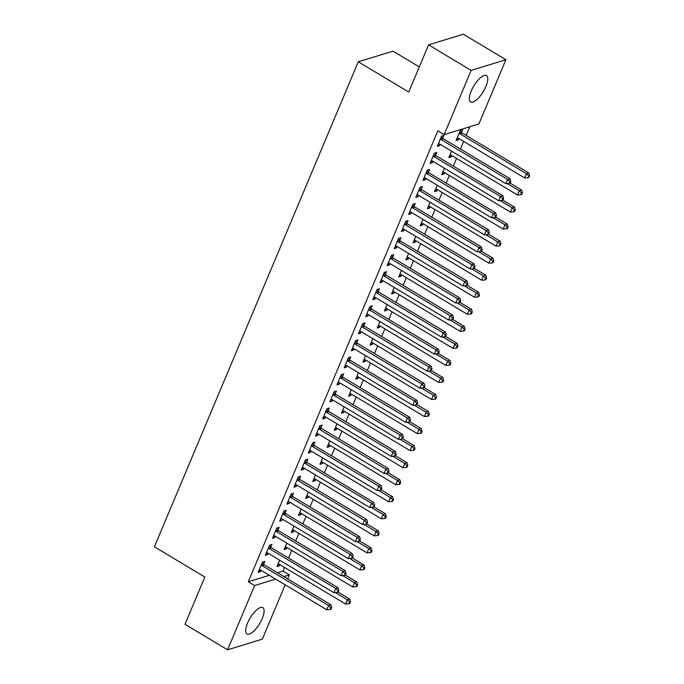 <?xml version="1.0" encoding="UTF-8"?>
<svg xmlns="http://www.w3.org/2000/svg" width="684" height="684" viewBox="0 0 684 684"><rect width="100%" height="100%" fill="white"/><g stroke="black" fill="none" stroke-linecap="round" stroke-linejoin="round"><path stroke-width="1.03" d="M247.591 623.03A15.364 5.523 -59 0 1 262.81 607.614A15.364 5.523 -59 0 1 262.237 618.541A15.364 5.523 -59 0 1 247.009 633.965A15.364 5.523 -59 0 1 247.591 623.03M471.242 90.989A15.364 5.523 -59 0 1 486.469 75.565A15.364 5.523 -59 0 1 485.888 86.5A15.364 5.523 -59 0 1 470.66 101.916A15.364 5.523 -59 0 1 471.242 90.989M277.576 572.799L283.022 571.123L284.57 567.438M288.528 558.024L291.735 550.398M295.693 540.984L298.899 533.358M302.858 523.944L306.064 516.317M310.023 506.904L313.229 499.269M317.188 489.864L320.394 482.229M324.344 472.815L327.559 465.188M331.509 455.775L334.724 448.148M338.674 438.735L341.88 431.108M345.839 421.695L349.045 414.059M353.004 404.654L356.21 397.019M360.169 387.606L363.375 379.979M367.334 370.566L370.54 362.939M374.499 353.525L377.705 345.899M381.655 336.485L384.87 328.85M388.82 319.445L392.026 311.81M395.985 302.396L399.191 294.77M403.15 285.356L406.356 277.73M410.314 268.316L413.521 260.689M417.479 251.276L420.686 243.641M424.644 234.236L427.851 226.601M431.801 217.187L435.015 209.56M438.966 200.147L442.172 192.52M446.13 183.107L449.337 175.472M453.295 166.067L456.502 158.431M460.46 149.026L463.666 141.391M466.172 135.432L469.822 126.754M283.022 571.123L289.332 574.911L287.673 578.852M285.168 584.811L262.323 639.155L227.584 649.8L254.593 585.555L275.643 579.1M419.301 66.912L393.018 51.146L358.279 61.791L154.396 546.807L204.849 577.065L185.005 624.27L227.584 649.8M358.279 61.791L408.733 92.049L428.577 44.845L463.316 34.2L505.895 59.73L478.886 123.975L444.147 134.62L471.148 70.375L505.895 59.73M286.998 547.559L286.459 548.842L284.117 549.56L286.818 543.122M270.821 547.132L271.984 544.37L269.633 545.088L265.332 555.314L267.683 554.596L268.222 553.313M301.328 513.47L300.789 514.753L298.438 515.479L301.148 509.041M285.151 513.043L286.305 510.29L283.963 511.008L279.662 521.234L282.013 520.507L282.552 519.224M315.657 479.39L315.119 480.672L312.768 481.391L315.469 474.961M299.472 478.962L300.635 476.201L298.284 476.919L293.992 487.145L296.334 486.427L296.873 485.144M329.987 445.31L329.44 446.592L327.097 447.31L329.799 440.872M313.802 444.874L314.965 442.12L312.614 442.839L308.313 453.064L310.664 452.346L311.203 451.064M344.308 411.221L343.77 412.503L341.427 413.221L344.129 406.792M328.132 410.793L329.286 408.032L326.943 408.75L322.643 418.976L324.994 418.257L325.533 416.975M358.638 377.141L358.1 378.423L355.748 379.141L358.459 372.703M342.462 376.713L343.616 373.951L341.273 374.67L336.973 384.895L339.315 384.177L339.863 382.895M372.968 343.052L372.429 344.334L370.078 345.061L372.78 338.623M356.783 342.624L357.946 339.871L355.594 340.589L351.302 350.815L353.645 350.088L354.184 348.806M387.289 308.971L386.751 310.254L384.408 310.972L387.11 304.542M371.113 308.544L372.276 305.782L369.924 306.5L365.624 316.726L367.975 316.008L368.514 314.726M401.619 274.882L401.081 276.174L398.738 276.892L401.44 270.454M385.443 274.455L386.597 271.702L384.254 272.42L379.953 282.646L382.305 281.928L382.843 280.645M415.949 240.802L415.41 242.085L413.059 242.803L415.769 236.373M399.764 240.375L400.927 237.613L398.584 238.331L394.283 248.557L396.626 247.839L397.173 246.556M430.279 206.722L429.74 208.004L427.389 208.723L430.091 202.284M414.094 206.294L415.256 203.533L412.905 204.251L408.613 214.477L410.956 213.759L411.494 212.476M444.6 172.633L444.061 173.916L441.719 174.642L444.42 168.204M428.423 172.206L429.586 169.444L427.235 170.171L422.934 180.396L425.286 179.67L425.824 178.387M461.529 132.371L462.692 129.609L460.341 130.328L456.04 140.553L458.391 139.835L458.93 138.553M442.753 138.125L443.907 135.364L441.565 136.082L437.264 146.308L439.615 145.589L440.154 144.307M444.147 134.62L437.837 130.841L248.283 581.768L269.334 575.321M435.588 155.165L436.743 152.404L434.4 153.122L430.099 163.348L432.45 162.63L432.989 161.347M451.765 155.593L451.226 156.875L448.884 157.594L451.585 151.164M421.258 189.246L422.421 186.493L420.07 187.211L415.769 197.437L418.121 196.718L418.659 195.427M437.444 189.673L436.896 190.964L434.554 191.682L437.256 185.244M406.929 223.335L408.091 220.573L405.74 221.291L401.448 231.517L403.791 230.799L404.329 229.516M423.114 223.762L422.575 225.045L420.224 225.763L422.926 219.333M392.607 257.415L393.762 254.662L391.419 255.38L387.118 265.606L389.47 264.879L390.008 263.596M408.784 257.842L408.245 259.125L405.894 259.852L408.604 253.413M378.278 291.504L379.44 288.742L377.089 289.46L372.789 299.686L375.14 298.968L375.678 297.685M394.454 291.931L393.916 293.214L391.573 293.932L394.275 287.494M363.948 325.584L365.111 322.822L362.759 323.541L358.467 333.766L360.81 333.048L361.349 331.766M380.133 326.012L379.586 327.294L377.243 328.012L379.945 321.583M349.618 359.664L350.781 356.911L348.438 357.629L344.137 367.855L346.48 367.137L347.019 365.854M365.803 360.1L365.265 361.383L362.913 362.101L365.624 355.663M335.297 393.753L336.451 390.991L334.108 391.71L329.808 401.935L332.159 401.217L332.698 399.935M351.473 394.181L350.935 395.463L348.583 396.181L351.294 389.752M320.967 427.833L322.13 425.08L319.779 425.799L315.478 436.024L317.829 435.298L318.368 434.015M337.144 428.261L336.605 429.543L334.262 430.27L336.964 423.832M306.637 461.922L307.8 459.161L305.449 459.879L301.157 470.105L303.499 469.386L304.038 468.104M322.822 462.35L322.284 463.632L319.932 464.351L322.634 457.912M292.316 496.003L293.47 493.241L291.127 493.959L286.827 504.185L289.17 503.467L289.717 502.184M308.493 496.43L307.954 497.713L305.603 498.431L308.313 492.001M277.986 530.083L279.14 527.33L276.798 528.048L272.497 538.274L274.848 537.556L275.387 536.273M294.163 530.519L293.624 531.801L291.281 532.52L293.983 526.082M263.656 564.172L264.819 561.41L262.468 562.128L258.167 572.354L260.518 571.636L261.057 570.353M279.833 564.599L279.294 565.882L276.952 566.6L279.653 560.17M283.877 576.578L289.332 574.911M428.577 44.845L471.148 70.375M248.283 581.768L254.593 585.555M437.982 144.606L439.615 145.589M456.758 138.852L458.391 139.835M430.817 161.655L432.45 162.63M449.593 155.901L451.226 156.875M423.652 178.695L425.286 179.67M442.428 172.941L444.061 173.916M416.488 195.735L418.121 196.718M435.263 189.981L436.896 190.964M409.323 212.775L410.956 213.759M428.107 207.021L429.74 208.004M402.158 229.815L403.791 230.799M420.942 224.061L422.575 225.045M394.993 246.864L396.626 247.839M413.777 241.11L415.41 242.085M387.837 263.904L389.47 264.879M406.612 258.15L408.245 259.125M380.672 280.944L382.305 281.928M399.447 275.19L401.081 276.174M373.507 297.985L375.14 298.968M392.283 292.23L393.916 293.214M366.342 315.025L367.975 316.008M385.118 309.271L386.751 310.254M359.177 332.073L360.81 333.048M377.953 326.319L379.586 327.294M352.012 349.114L353.645 350.088M370.796 343.359L372.429 344.334M344.847 366.154L346.48 367.137M363.632 360.4L365.265 361.383M337.682 383.194L339.315 384.177M356.467 377.44L358.1 378.423M330.526 400.234L332.159 401.217M349.302 394.48L350.935 395.463M323.361 417.283L324.994 418.257M342.137 411.529L343.77 412.503M316.196 434.323L317.829 435.298M334.972 428.569L336.605 429.543M309.031 451.363L310.664 452.346M327.807 445.609L329.44 446.592M301.866 468.403L303.499 469.386M320.651 462.649L322.284 463.632M294.701 485.452L296.334 486.427M313.486 479.689L315.119 480.672M287.536 502.492L289.17 503.467M306.321 496.738L307.954 497.713M280.38 519.532L282.013 520.507M299.156 513.778L300.789 514.753M273.215 536.572L274.848 537.556M291.991 530.818L293.624 531.801M266.05 553.612L267.683 554.596M284.826 547.858L286.459 548.842M258.885 570.661L260.518 571.636M277.661 564.907L279.294 565.882M440.402 138.843L440.59 139.083A1.966 1.71 -107 0 0 441.129 139.562L507.673 179.465L505.878 183.722L439.342 143.82A1.966 1.71 -107 0 0 438.701 143.589L438.427 143.554M441.419 136.432L442.941 138.365A1.966 1.71 -107 0 0 443.48 138.835L510.016 178.738L507.673 179.465L509.888 181.756L509.17 183.457L510.11 183.167L510.828 181.465L509.888 181.756M510.828 181.465L510.016 178.738M505.878 183.722L509.17 183.457M457.203 137.792L457.476 137.835A1.966 1.71 73 0 1 458.118 138.065L524.662 177.968L526.449 173.71L528.8 172.984L462.256 133.081A1.966 1.71 73 0 1 461.717 132.611L460.195 130.678M528.664 176.002L527.954 177.703L528.886 177.412L529.604 175.711L528.664 176.002L526.449 173.71L459.904 133.808A1.966 1.71 73 0 1 459.374 133.329L459.186 133.089M527.954 177.703L524.662 177.968M528.8 172.984L529.604 175.711M433.237 155.884L433.425 156.123A1.966 1.71 -107 0 0 433.964 156.602L500.508 196.505L498.713 200.763L432.177 160.86A1.966 1.71 -107 0 0 431.536 160.629L431.262 160.595M434.254 153.472L435.776 155.405A1.966 1.71 -107 0 0 436.315 155.884L502.851 195.786L500.508 196.505L502.723 198.796L502.005 200.498L502.945 200.207L503.663 198.505L502.723 198.796M503.663 198.505L502.851 195.786M498.713 200.763L502.005 200.498M426.072 172.924L426.269 173.163A1.966 1.71 -107 0 0 426.799 173.642L493.344 213.545L491.548 217.803L425.012 177.9A1.966 1.71 -107 0 0 424.371 177.669L424.097 177.635M427.09 170.513L428.611 172.445A1.966 1.71 -107 0 0 429.15 172.924L495.686 212.827L493.344 213.545L495.558 215.836L494.84 217.538L495.78 217.255L496.499 215.546L495.558 215.836M496.499 215.546L495.686 212.827M491.548 217.803L494.84 217.538M450.038 154.84L450.311 154.875A1.966 1.71 73 0 1 450.953 155.106L517.497 195.008L519.284 190.75L521.635 190.032L510.127 183.132M521.499 193.042L520.789 194.743L521.721 194.453L522.439 192.751L521.499 193.042L519.284 190.75L507.366 183.603M520.789 194.743L517.497 195.008M521.635 190.032L522.439 192.751M442.873 171.881L443.146 171.915A1.966 1.71 73 0 1 443.788 172.146L510.332 212.049L512.119 207.791L514.471 207.072L502.962 200.173M514.342 210.082L513.624 211.783L514.565 211.501L515.274 209.791L514.342 210.082L512.119 207.791L500.201 200.643M513.624 211.783L510.332 212.049M514.471 207.072L515.274 209.791M418.916 189.964L419.104 190.203A1.966 1.71 -107 0 0 419.634 190.682L486.179 230.585L484.392 234.851L417.847 194.94A1.966 1.71 -107 0 0 417.206 194.718L416.932 194.675M419.925 187.561L421.447 189.485A1.966 1.71 -107 0 0 421.985 189.964L488.53 229.867L486.179 230.585L488.393 232.876L487.683 234.586L488.615 234.296L489.334 232.594L488.393 232.876M489.334 232.594L488.53 229.867M484.392 234.851L487.683 234.586M411.751 207.013L411.939 207.252A1.966 1.71 -107 0 0 412.478 207.722L479.014 247.625L477.227 251.892L410.682 211.989A1.966 1.71 -107 0 0 410.041 211.758L409.767 211.715M412.76 204.602L414.282 206.534A1.966 1.71 -107 0 0 414.82 207.004L481.365 246.907L479.014 247.625L481.228 249.917L480.519 251.626L481.451 251.336L482.169 249.634L481.228 249.917M482.169 249.634L481.365 246.907M477.227 251.892L480.519 251.626M435.708 188.921L435.982 188.964A1.966 1.71 73 0 1 436.623 189.186L503.167 229.089L504.954 224.831L507.306 224.113L495.797 217.213M507.177 227.122L506.459 228.832L507.4 228.542L508.118 226.84L507.177 227.122L504.954 224.831L493.044 217.683M506.459 228.832L503.167 229.089M507.306 224.113L508.118 226.84M428.552 205.961L428.825 206.004A1.966 1.71 73 0 1 429.466 206.235L496.003 246.137L497.798 241.871L500.141 241.153L488.632 234.253M500.013 244.162L499.294 245.872L500.235 245.582L500.953 243.88L500.013 244.162L497.798 241.871L485.879 234.732M499.294 245.872L496.003 246.137M500.141 241.153L500.953 243.88M404.586 224.053L404.774 224.292A1.966 1.71 -107 0 0 405.313 224.771L471.849 264.674L470.062 268.932L403.517 229.029A1.966 1.71 -107 0 0 402.876 228.798L402.602 228.764M405.595 221.642L407.117 223.574A1.966 1.71 -107 0 0 407.655 224.044L474.2 263.947L471.849 264.674L474.072 266.965L473.354 268.667L474.294 268.376L475.004 266.674L474.072 266.965M475.004 266.674L474.2 263.947M470.062 268.932L473.354 268.667M421.387 223.01L421.66 223.044A1.966 1.71 73 0 1 422.302 223.275L488.838 263.178L490.633 258.92L492.976 258.193L481.468 251.293M492.848 261.211L492.129 262.913L493.07 262.622L493.788 260.92L492.848 261.211L490.633 258.92L478.714 251.772M492.129 262.913L488.838 263.178M492.976 258.193L493.788 260.92M397.421 241.093L397.609 241.332A1.966 1.71 -107 0 0 398.148 241.811L464.684 281.714L462.897 285.972L396.352 246.069A1.966 1.71 -107 0 0 395.711 245.838L395.438 245.804M398.43 238.682L399.96 240.614A1.966 1.71 -107 0 0 400.491 241.093L467.035 280.996L464.684 281.714L466.907 284.005L466.189 285.707L467.129 285.425L467.847 283.715L466.907 284.005M467.847 283.715L467.035 280.996M462.897 285.972L466.189 285.707M414.222 240.05L414.495 240.084A1.966 1.71 73 0 1 415.137 240.315L481.673 280.218L483.468 275.96L485.811 275.242L474.311 268.342M485.683 278.251L484.965 279.953L485.905 279.662L486.623 277.961L485.683 278.251L483.468 275.96L471.55 268.812M484.965 279.953L481.673 280.218M485.811 275.242L486.623 277.961M390.256 258.133L390.444 258.372A1.966 1.71 -107 0 0 390.983 258.851L457.528 298.754L455.732 303.012L389.196 263.109A1.966 1.71 -107 0 0 388.555 262.878L388.281 262.844M391.274 255.731L392.796 257.654A1.966 1.71 -107 0 0 393.334 258.133L459.87 298.036L457.528 298.754L459.742 301.046L459.024 302.747L459.964 302.465L460.683 300.755L459.742 301.046M460.683 300.755L459.87 298.036M455.732 303.012L459.024 302.747M383.091 275.173L383.279 275.413A1.966 1.71 -107 0 0 383.818 275.891L450.363 315.794L448.567 320.061L382.031 280.149A1.966 1.71 -107 0 0 381.39 279.927L381.116 279.884M384.109 272.771L385.631 274.694A1.966 1.71 -107 0 0 386.169 275.173L452.705 315.076L450.363 315.794L452.577 318.086L451.859 319.796L452.799 319.505L453.518 317.803L452.577 318.086M453.518 317.803L452.705 315.076M448.567 320.061L451.859 319.796M375.926 292.222L376.114 292.461A1.966 1.71 -107 0 0 376.653 292.932L443.198 332.834L441.402 337.101L374.866 297.198A1.966 1.71 -107 0 0 374.225 296.967L373.951 296.924M376.944 289.811L378.466 291.743A1.966 1.71 -107 0 0 379.004 292.213L445.541 332.116L443.198 332.834L445.412 335.126L444.694 336.836L445.635 336.545L446.353 334.844L445.412 335.126M446.353 334.844L445.541 332.116M441.402 337.101L444.694 336.836M368.762 309.262L368.958 309.501A1.966 1.71 -107 0 0 369.488 309.98L436.033 349.883L434.246 354.141L367.701 314.238A1.966 1.71 -107 0 0 367.06 314.007L366.786 313.973M369.779 306.851L371.301 308.783A1.966 1.71 -107 0 0 371.839 309.253L438.384 349.156L436.033 349.883L438.247 352.174L437.529 353.876L438.47 353.585L439.188 351.884L438.247 352.174M439.188 351.884L438.384 349.156M434.246 354.141L437.529 353.876M361.605 326.302L361.793 326.542A1.966 1.71 -107 0 0 362.332 327.02L428.868 366.923L427.081 371.181L360.536 331.278A1.966 1.71 -107 0 0 359.895 331.047L359.622 331.013M362.614 323.891L364.136 325.823A1.966 1.71 -107 0 0 364.675 326.302L431.219 366.205L428.868 366.923L431.082 369.215L430.373 370.916L431.305 370.634L432.023 368.924L431.082 369.215M432.023 368.924L431.219 366.205M427.081 371.181L430.373 370.916M354.44 343.342L354.628 343.582A1.966 1.71 -107 0 0 355.167 344.061L421.703 383.963L419.916 388.221L353.372 348.318A1.966 1.71 -107 0 0 352.73 348.088L352.457 348.053M355.449 340.94L356.971 342.864A1.966 1.71 -107 0 0 357.51 343.342L424.054 383.245L421.703 383.963L423.926 386.255L423.208 387.956L424.148 387.674L424.858 385.964L423.926 386.255M424.858 385.964L424.054 383.245M419.916 388.221L423.208 387.956M347.275 360.382L347.463 360.622A1.966 1.71 -107 0 0 348.002 361.101L414.538 401.004L412.751 405.27L346.207 365.359A1.966 1.71 -107 0 0 345.565 365.136L345.292 365.094M348.284 357.98L349.815 359.904A1.966 1.71 -107 0 0 350.345 360.382L416.889 400.285L414.538 401.004L416.761 403.295L416.043 405.005L416.983 404.714L417.693 403.013L416.761 403.295M417.693 403.013L416.889 400.285M412.751 405.27L416.043 405.005M340.11 377.431L340.299 377.671A1.966 1.71 -107 0 0 340.837 378.141L407.382 418.044L405.586 422.31L339.042 382.407A1.966 1.71 -107 0 0 338.409 382.176L338.135 382.134M341.119 375.02L342.65 376.952A1.966 1.71 -107 0 0 343.18 377.423L409.725 417.326L407.382 418.044L409.596 420.335L408.878 422.045L409.819 421.754L410.537 420.053L409.596 420.335M410.537 420.053L409.725 417.326M405.586 422.31L408.878 422.045M332.946 394.471L333.134 394.711A1.966 1.71 -107 0 0 333.672 395.19L400.217 435.092L398.421 439.35L331.885 399.447A1.966 1.71 -107 0 0 331.244 399.217L330.971 399.182M333.963 392.06L335.485 393.993A1.966 1.71 -107 0 0 336.024 394.463L402.56 434.374L400.217 435.092L402.431 437.384L401.713 439.085L402.654 438.795L403.372 437.093L402.431 437.384M403.372 437.093L402.56 434.374M398.421 439.35L401.713 439.085M407.057 257.09L407.331 257.124A1.966 1.71 73 0 1 407.972 257.355L474.516 297.258L476.303 293L478.655 292.282L467.146 285.382M478.518 295.291L477.8 296.993L478.74 296.711L479.458 295.001L478.518 295.291L476.303 293L464.385 285.852M477.8 296.993L474.516 297.258M478.655 292.282L479.458 295.001M399.892 274.13L400.166 274.173A1.966 1.71 73 0 1 400.807 274.395L467.352 314.307L469.139 310.04L471.49 309.322L459.981 302.422M471.353 312.332L470.643 314.041L471.575 313.751L472.293 312.049L471.353 312.332L469.139 310.04L457.22 302.892M470.643 314.041L467.352 314.307M471.49 309.322L472.293 312.049M392.727 291.17L393.001 291.213A1.966 1.71 73 0 1 393.642 291.444L460.187 331.347L461.974 327.08L464.325 326.362L452.817 319.462M464.197 329.372L463.478 331.082L464.419 330.791L465.129 329.089L464.197 329.372L461.974 327.08L450.055 319.941M463.478 331.082L460.187 331.347M464.325 326.362L465.129 329.089M385.562 308.219L385.836 308.253A1.966 1.71 73 0 1 386.477 308.484L453.022 348.387L454.809 344.129L457.16 343.402L445.652 336.502M457.032 346.42L456.314 348.122L457.254 347.831L457.964 346.13L457.032 346.42L454.809 344.129L442.89 336.981M456.314 348.122L453.022 348.387M457.16 343.402L457.964 346.13M378.406 325.259L378.679 325.293A1.966 1.71 73 0 1 379.312 325.524L445.857 365.427L447.652 361.169L449.995 360.451L438.487 353.551M449.867 363.461L449.149 365.162L450.089 364.88L450.807 363.17L449.867 363.461L447.652 361.169L435.734 354.021M449.149 365.162L445.857 365.427M449.995 360.451L450.807 363.17M371.241 342.299L371.515 342.333A1.966 1.71 73 0 1 372.156 342.564L438.692 382.467L440.487 378.209L442.83 377.491L431.322 370.591M442.702 380.501L441.984 382.202L442.924 381.92L443.642 380.21L442.702 380.501L440.487 378.209L428.569 371.061M441.984 382.202L438.692 382.467M442.83 377.491L443.642 380.21M364.076 359.339L364.35 359.382A1.966 1.71 73 0 1 364.991 359.604L431.527 399.516L433.323 395.249L435.665 394.531L424.166 387.631M435.537 397.541L434.819 399.251L435.759 398.96L436.477 397.259L435.537 397.541L433.323 395.249L421.404 388.102M434.819 399.251L431.527 399.516M435.665 394.531L436.477 397.259M356.911 376.38L357.185 376.422A1.966 1.71 73 0 1 357.826 376.653L424.362 416.556L426.158 412.29L428.5 411.571L417.001 404.671M428.372 414.581L427.654 416.291L428.594 416L429.313 414.299L428.372 414.581L426.158 412.29L414.239 405.15M427.654 416.291L424.362 416.556M428.5 411.571L429.313 414.299M349.746 393.428L350.02 393.462A1.966 1.71 73 0 1 350.661 393.693L417.206 433.596L418.993 429.338L421.344 428.611L409.836 421.712M421.207 431.63L420.498 433.331L421.429 433.04L422.148 431.339L421.207 431.63L418.993 429.338L407.074 422.19M420.498 433.331L417.206 433.596M421.344 428.611L422.148 431.339M325.781 411.512L325.969 411.751A1.966 1.71 -107 0 0 326.507 412.23L393.052 452.133L391.257 456.39L324.72 416.488A1.966 1.71 -107 0 0 324.079 416.257L323.806 416.223M326.798 409.1L328.32 411.033A1.966 1.71 -107 0 0 328.859 411.512L395.395 451.414L393.052 452.133L395.267 454.424L394.548 456.125L395.489 455.843L396.207 454.133L395.267 454.424M396.207 454.133L395.395 451.414M391.257 456.39L394.548 456.125M342.581 410.468L342.855 410.503A1.966 1.71 73 0 1 343.496 410.733L410.041 450.636L411.828 446.378L414.179 445.66L402.671 438.76M414.042 448.67L413.333 450.371L414.265 450.089L414.983 448.379L414.042 448.67L411.828 446.378L399.909 439.231M413.333 450.371L410.041 450.636M414.179 445.66L414.983 448.379M318.616 428.552L318.812 428.791A1.966 1.71 -107 0 0 319.342 429.27L385.887 469.173L384.092 473.431L317.556 433.528A1.966 1.71 -107 0 0 316.914 433.297L316.641 433.263M319.633 426.149L321.155 428.073A1.966 1.71 -107 0 0 321.694 428.552L388.23 468.454L385.887 469.173L388.102 471.464L387.383 473.166L388.324 472.883L389.042 471.173L388.102 471.464M389.042 471.173L388.23 468.454M384.092 473.431L387.383 473.166M335.416 427.509L335.69 427.543A1.966 1.71 73 0 1 336.331 427.774L402.876 467.676L404.663 463.419L407.014 462.7L395.506 455.8M406.886 465.71L406.168 467.411L407.108 467.129L407.818 465.419L406.886 465.71L404.663 463.419L392.744 456.271M406.168 467.411L402.876 467.676M407.014 462.7L407.818 465.419M311.459 445.6L311.647 445.831A1.966 1.71 -107 0 0 312.178 446.31L378.722 486.213L376.935 490.479L310.391 450.568A1.966 1.71 -107 0 0 309.749 450.346L309.476 450.303M312.468 443.189L313.99 445.113A1.966 1.71 -107 0 0 314.529 445.592L381.073 485.495L378.722 486.213L380.937 488.504L380.227 490.214L381.159 489.924L381.877 488.222L380.937 488.504M381.877 488.222L381.073 485.495M376.935 490.479L380.227 490.214M328.252 444.549L328.525 444.591A1.966 1.71 73 0 1 329.166 444.814L395.711 484.725L397.498 480.459L399.849 479.74L388.341 472.841M399.721 482.75L399.003 484.46L399.943 484.169L400.662 482.468L399.721 482.75L397.498 480.459L385.588 473.311M399.003 484.46L395.711 484.725M399.849 479.74L400.662 482.468M304.294 462.641L304.483 462.88A1.966 1.71 -107 0 0 305.021 463.35L371.557 503.253L369.77 507.519L303.226 467.617A1.966 1.71 -107 0 0 302.584 467.386L302.311 467.343M305.303 460.229L306.825 462.162A1.966 1.71 -107 0 0 307.364 462.632L373.909 502.535L371.557 503.253L373.772 505.544L373.062 507.254L373.994 506.964L374.712 505.262L373.772 505.544M374.712 505.262L373.909 502.535M369.77 507.519L373.062 507.254M321.095 461.589L321.369 461.632A1.966 1.71 73 0 1 322.01 461.862L388.546 501.765L390.342 497.499L392.684 496.781L381.176 489.881M392.556 499.79L391.838 501.5L392.778 501.21L393.497 499.508L392.556 499.79L390.342 497.499L378.423 490.36M391.838 501.5L388.546 501.765M392.684 496.781L393.497 499.508M297.13 479.681L297.318 479.92A1.966 1.71 -107 0 0 297.856 480.399L364.392 520.302L362.606 524.56L296.061 484.657A1.966 1.71 -107 0 0 295.42 484.426L295.146 484.392M298.138 477.27L299.66 479.202A1.966 1.71 -107 0 0 300.199 479.672L366.744 519.584L364.392 520.302L366.615 522.593L365.897 524.295L366.838 524.004L367.547 522.302L366.615 522.593M367.547 522.302L366.744 519.584M362.606 524.56L365.897 524.295M313.93 478.638L314.204 478.672A1.966 1.71 73 0 1 314.845 478.903L381.381 518.805L383.177 514.548L385.519 513.829L374.011 506.921M385.391 516.839L384.673 518.54L385.614 518.25L386.332 516.548L385.391 516.839L383.177 514.548L371.258 507.4M384.673 518.54L381.381 518.805M385.519 513.829L386.332 516.548M289.965 496.721L290.153 496.96A1.966 1.71 -107 0 0 290.691 497.439L357.228 537.342L355.441 541.6L288.896 501.697A1.966 1.71 -107 0 0 288.255 501.466L287.981 501.432M290.974 494.31L292.504 496.242A1.966 1.71 -107 0 0 293.034 496.721L359.579 536.624L357.228 537.342L359.451 539.633L358.732 541.335L359.673 541.053L360.391 539.343L359.451 539.633M360.391 539.343L359.579 536.624M355.441 541.6L358.732 541.335M306.765 495.678L307.039 495.712A1.966 1.71 73 0 1 307.68 495.943L374.216 535.846L376.012 531.588L378.355 530.87L366.855 523.97M378.226 533.879L377.508 535.581L378.449 535.298L379.167 533.588L378.226 533.879L376.012 531.588L364.093 524.44M377.508 535.581L374.216 535.846M378.355 530.87L379.167 533.588M282.8 513.761L282.988 514A1.966 1.71 -107 0 0 283.527 514.479L350.071 554.382L348.276 558.64L281.74 518.737A1.966 1.71 -107 0 0 281.098 518.506L280.825 518.472M283.817 511.358L285.339 513.282A1.966 1.71 -107 0 0 285.878 513.761L352.414 553.664L350.071 554.382L352.286 556.673L351.567 558.375L352.508 558.093L353.226 556.383L352.286 556.673M353.226 556.383L352.414 553.664M348.276 558.64L351.567 558.375M299.601 512.718L299.874 512.752A1.966 1.71 73 0 1 300.515 512.983L367.06 552.886L368.847 548.628L371.198 547.91L359.69 541.01M371.061 550.919L370.343 552.621L371.284 552.339L372.002 550.629L371.061 550.919L368.847 548.628L356.928 541.48M370.343 552.621L367.06 552.886M371.198 547.91L372.002 550.629M275.635 530.81L275.823 531.049A1.966 1.71 -107 0 0 276.362 531.519L342.906 571.422L341.111 575.689L274.575 535.777A1.966 1.71 -107 0 0 273.933 535.555L273.66 535.512M276.652 528.399L278.174 530.322A1.966 1.71 -107 0 0 278.713 530.801L345.249 570.704L342.906 571.422L345.121 573.714L344.403 575.424L345.343 575.133L346.061 573.431L345.121 573.714M346.061 573.431L345.249 570.704M341.111 575.689L344.403 575.424M292.436 529.758L292.709 529.801A1.966 1.71 73 0 1 293.351 530.023L359.895 569.934L361.682 565.668L364.033 564.95L352.525 558.05M363.897 567.959L363.187 569.669L364.119 569.379L364.837 567.677L363.897 567.959L361.682 565.668L349.763 558.52M363.187 569.669L359.895 569.934M364.033 564.95L364.837 567.677M268.47 547.85L268.658 548.089A1.966 1.71 -107 0 0 269.197 548.559L335.741 588.462L333.946 592.729L267.41 552.826A1.966 1.71 -107 0 0 266.769 552.595L266.495 552.552M269.487 545.439L271.009 547.371A1.966 1.71 -107 0 0 271.548 547.841L338.084 587.744L335.741 588.462L337.956 590.754L337.238 592.464L338.178 592.173L338.896 590.472L337.956 590.754M338.896 590.472L338.084 587.744M333.946 592.729L337.238 592.464M285.271 546.798L285.544 546.841A1.966 1.71 73 0 1 286.186 547.072L352.73 586.975L354.517 582.708L356.868 581.99L345.36 575.09M356.74 585L356.022 586.71L356.962 586.419L357.672 584.717L356.74 585L354.517 582.708L342.599 575.569M356.022 586.71L352.73 586.975M356.868 581.99L357.672 584.717M261.314 564.89L261.502 565.129A1.966 1.71 -107 0 0 262.032 565.608L328.577 605.511L326.79 609.769L260.245 569.866A1.966 1.71 -107 0 0 259.604 569.635L259.33 569.601M262.323 562.479L263.844 564.411A1.966 1.71 -107 0 0 264.383 564.881L330.928 604.793L328.577 605.511L330.791 607.802L330.073 609.504L331.013 609.213L331.731 607.512L330.791 607.802M331.731 607.512L330.928 604.793M326.79 609.769L330.073 609.504M278.106 563.847L278.379 563.881A1.966 1.71 73 0 1 279.021 564.112L345.565 604.015L347.352 599.757L349.704 599.039L338.195 592.13M349.575 602.048L348.857 603.75L349.798 603.459L350.507 601.758L349.575 602.048L347.352 599.757L335.442 592.609M348.857 603.75L345.565 604.015M349.704 599.039L350.507 601.758M440.59 139.083L442.941 138.365M441.129 139.562L443.48 138.835M462.256 133.081L459.904 133.808M461.717 132.611L459.374 133.329M433.425 156.123L435.776 155.405M433.964 156.602L436.315 155.884M426.269 173.163L428.611 172.445M426.799 173.642L429.15 172.924M419.104 190.203L421.447 189.485M419.634 190.682L421.985 189.964M411.939 207.252L414.282 206.534M412.478 207.722L414.82 207.004M404.774 224.292L407.117 223.574M405.313 224.771L407.655 224.044M397.609 241.332L399.96 240.614M398.148 241.811L400.491 241.093M390.444 258.372L392.796 257.654M390.983 258.851L393.334 258.133M383.279 275.413L385.631 274.694M383.818 275.891L386.169 275.173M376.114 292.461L378.466 291.743M376.653 292.932L379.004 292.213M368.958 309.501L371.301 308.783M369.488 309.98L371.839 309.253M361.793 326.542L364.136 325.823M362.332 327.02L364.675 326.302M354.628 343.582L356.971 342.864M355.167 344.061L357.51 343.342M347.463 360.622L349.815 359.904M348.002 361.101L350.345 360.382M340.299 377.671L342.65 376.952M340.837 378.141L343.18 377.423M333.134 394.711L335.485 393.993M333.672 395.19L336.024 394.463M325.969 411.751L328.32 411.033M326.507 412.23L328.859 411.512M318.812 428.791L321.155 428.073M319.342 429.27L321.694 428.552M311.647 445.831L313.99 445.113M312.178 446.31L314.529 445.592M304.483 462.88L306.825 462.162M305.021 463.35L307.364 462.632M297.318 479.92L299.66 479.202M297.856 480.399L300.199 479.672M290.153 496.96L292.504 496.242M290.691 497.439L293.034 496.721M282.988 514L285.339 513.282M283.527 514.479L285.878 513.761M275.823 531.049L278.174 530.322M276.362 531.519L278.713 530.801M268.658 548.089L271.009 547.371M269.197 548.559L271.548 547.841M261.502 565.129L263.844 564.411M262.032 565.608L264.383 564.881"/></g></svg>
